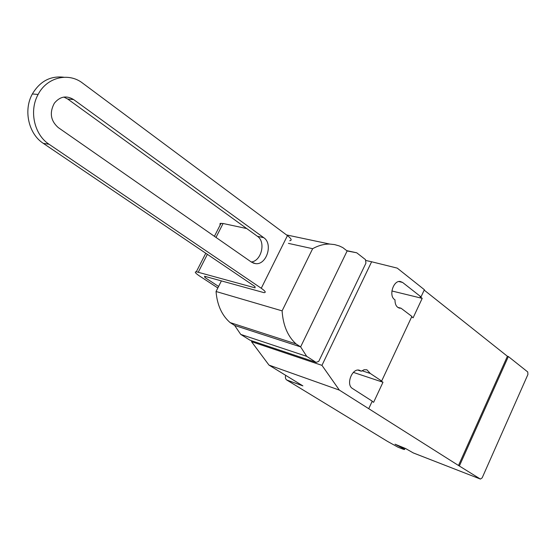 <?xml version="1.0" encoding="UTF-8"?>
<svg xmlns="http://www.w3.org/2000/svg" width="556" height="556" viewBox="0 0 556 556"><rect width="100%" height="100%" fill="white"/><g stroke="black" fill="none" stroke-linecap="round" stroke-linejoin="round"><path stroke-width="0.83" d="M67.7 99.024L63.877 97.071L67.7 99.024L257.421 236.3L67.7 99.024L73.607 99.552L263.759 237.69C273.316 243.834 266.532 265.268 255.531 263.627L251.507 262.147L58.227 127.56C50.61 120.763 49.317 112.653 54.335 103.228C59.958 96.424 66.379 95.194 73.607 99.552M251.277 261.987C261.473 261.042 266.074 241.846 257.421 236.3C266.074 241.846 261.473 261.042 251.277 261.987M217.834 287.959L199.541 276.012C195.351 273.198 194.28 271.78 196.331 271.759L255.086 287.855L254.995 286.548L43.305 143.365L49.06 144.254L261.264 288.272C265.407 291.184 266.31 292.644 263.975 292.637L204.552 276.256L204.935 277.527L218.591 286.465M204.935 277.527L205.449 276.506M246.704 228.551L223.088 223.498L220.259 223.429L219.891 223.978L220.245 224.874M289.732 240.72C292.199 240.421 291.427 238.719 287.438 235.612L82.615 83.129C68.576 72.078 46.94 77.173 38.114 94.457L32.359 93.964C23.171 110.283 28.627 133.982 43.305 143.365M63.85 77.235C50.478 75.665 39.983 81.245 32.359 93.964M49.06 144.254C34.326 134.802 28.87 110.915 38.114 94.457M312.646 248.706C318.345 245.523 324.058 243.973 329.784 244.07L334.636 244.598L339.285 245.947L342.795 247.601L347.139 250.958L356.709 252.785L365.507 259.645L365.924 263.183L318.748 361.365L316.1 362.387L306.69 356.333L300.622 346.881L296.007 343.886C287.674 336.262 283.046 325.253 282.107 310.867L312.646 248.706L288.418 243.375M356.709 252.785L346.735 250.645M221.371 280.954L216.048 291.504C217.139 304.959 221.823 315.315 230.087 322.577L234.653 325.455L240.734 334.406L250.061 340.237L316.1 362.387M282.107 310.867L216.048 291.504M296.007 343.886L230.087 322.577M347.139 250.958L300.622 346.881L234.653 325.455M306.69 356.333L240.734 334.406M480.342 479.029L458.505 465.49L507.399 356.271L508.351 356.535L527.748 371.971L527.922 374.473L482.163 477.854L480.419 479.07L413.226 452.897L405.602 448.532L395.045 444.202L403.781 448.762L404.525 449.533L403.385 449.297L398.026 447.212L387.588 441.436L286.729 379.991C285.43 379.004 285.089 377.454 285.701 375.342M251.896 340.849L251.5 341.648L268.986 365.097L302.881 385.878L286.729 379.991M357.96 370.115L361.303 371.213L364.117 369.726L366.877 369.782L370.303 373.465L381.652 381.041L411.878 316.427L401.008 308.198L397.769 307.364M401.008 308.198L399.701 308.177C396.546 307.35 394.975 304.577 394.996 299.865L394.531 299.51C388.561 295.584 393.398 280.273 400.223 281.468L402.593 282.441L421.01 296.897L420.037 296.661L422.199 298.363L413.101 317.83L411.711 316.781M381.652 381.041L380.7 380.721L382.987 382.25L373.611 402.308L372.145 401.369M458.505 465.49L339.368 390.11L321.952 365.355L371.63 261.765L397.248 268.124L424.374 289.711L421.01 296.897M424.193 290.107L507.399 356.271M361.963 370.727L370.303 373.465M353.359 372.381L382.987 382.25M268.986 365.097L339.368 390.11M368.746 408.639L372.242 401.161L352.497 388.512C345.478 384.627 352.365 367.328 359.704 370.352L361.303 371.213M391.89 290.976L422.199 298.363M508.351 356.535L459.437 465.845M365.605 260.437L371.63 261.765M251.5 341.648L321.952 365.355M257.421 236.3L263.759 237.69M261.264 288.272L287.438 235.612M198.29 272.148L207.374 254.335M215.992 237.419L223.088 223.498M398.777 281.544L402.593 282.441M358.453 370.115L360.816 370.894M253.056 263.009L255.531 263.627M196.331 271.759L205.769 253.258M214.407 236.321L221.073 223.262M329.784 244.07L286.493 234.917M404.608 449.345L405.074 448.331M480.419 479.07L413.31 452.945M398.923 307.975L399.701 308.177"/></g></svg>

